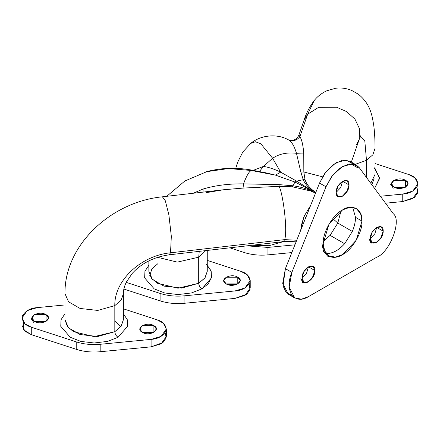 <?xml version="1.0" encoding="UTF-8"?>
<svg xmlns="http://www.w3.org/2000/svg" width="440" height="440" viewBox="0 0 440 440"><rect width="100%" height="100%" fill="white"/><g stroke="black" fill="none" stroke-linecap="round" stroke-linejoin="round"><path stroke-width="0.66" d="M352.677 163.779L346.181 160.045L336.039 162.663L325.947 171.847L319.534 183.073L285.401 268.68L291.852 272.404L289.163 287.133L294.778 297.995L301.548 299.156L308.468 296.637L376.739 257.224C389.763 252.45 402.083 220.264 393.349 213.807L359.216 167.613L393.349 213.807C402.083 220.264 389.763 252.45 376.739 257.224L308.468 296.637C301.961 300.647 296.351 300.113 291.627 295.036C288.255 288.299 288.327 280.753 291.852 272.404L325.991 186.797L319.534 183.073L324.858 173.316L333.207 164.56L342.507 160.171L349.839 161.244L356.29 164.972L348.959 163.895L339.658 168.284L331.315 177.04L325.991 186.797L291.852 272.404L285.401 268.68L319.534 183.073L325.991 186.797L332.442 175.522L342.601 166.326L352.764 163.79L359.216 167.613L356.29 164.972M294.778 297.995L288.327 294.272L282.711 283.404L285.401 268.68L283.025 285.868L286.187 292.567L291.935 295.466M342.601 181.231L340.714 187.589L336.149 192.406C335.797 202.219 349.409 194.359 349.052 184.954C349.409 175.142 335.797 183.002 336.149 192.406L340.714 187.589L342.601 181.231L349.052 184.954L347.166 191.312L342.601 196.13L338.041 196.581L336.149 192.406L338.041 186.043L342.601 181.231L347.166 180.78L349.052 184.954L342.601 181.231M308.468 266.838L306.576 273.196L302.011 278.014C301.659 287.826 315.271 279.966 314.919 270.562C315.271 260.75 301.659 268.609 302.011 278.014L306.576 273.196L308.468 266.838L314.919 270.562L313.027 276.92L308.468 281.738L303.902 282.189L302.011 278.014L303.902 271.651L308.468 266.838L313.027 266.382L314.919 270.562L308.468 266.838M376.739 227.42L374.847 233.778L370.282 238.596C369.93 248.407 383.543 240.548 383.191 231.143C383.543 221.331 369.93 229.191 370.282 238.596L374.847 233.778L376.739 227.42L383.191 231.143L381.299 237.507L376.739 242.319L372.174 242.776L370.282 238.596L372.174 232.238L376.739 227.42L381.299 226.969L383.191 231.143L376.739 227.42M323.246 243.403C322.377 254.964 333.025 261.107 342.601 254.579C352.182 250.047 362.824 231.611 361.961 221.051C362.824 209.49 352.182 203.346 342.601 209.875C333.025 214.401 322.377 232.843 323.246 243.403L328.911 224.323L342.601 209.875L349.729 207.328L356.29 208.516L360.602 213.604L361.961 221.051L356.29 240.13L342.601 254.579L335.478 257.125L328.911 255.937L324.605 250.844L323.246 243.403M305.778 217.58L303.974 216.535L310.635 205.398L303.974 216.535L305.778 217.58M300.52 230.758L303.974 216.535L300.905 226.859M355.509 217.322L361.961 221.051L355.509 217.322L352.677 207.323L355.509 217.322C355.536 221.595 354.453 226.353 352.253 231.6C354.398 226.6 355.482 221.843 355.509 217.322M344.806 243.496L352.253 231.6L344.806 243.496C339.18 249.882 333.405 253.215 327.492 253.49C333.262 253.281 339.036 249.948 344.806 243.496M282.034 240.873L283.289 241.648L284.708 239.619L296.736 240.246L284.708 239.619C287.936 228.789 282.442 191.087 278.971 186.34L292.397 186.797L310.668 190.977L312.054 190.119C307.775 187.022 304.832 183.557 303.237 179.718L305.008 179.514C306.13 183.249 308.611 186.725 312.439 189.954L312.054 190.119L315.716 192.649L312.054 190.119L312.439 189.954L315.766 192.528L312.439 189.954C308.611 186.725 306.13 183.249 305.008 179.514L303.831 171.99L322.597 176.82L303.831 171.99L303.749 153.038C303.055 145.002 301.774 139.53 299.899 136.631L307.687 114.147L318.654 107.338L336.611 107.25L346.533 111.562L354.932 119.108L359.678 129.091L359.106 139.684L359.678 129.091L354.932 119.108L346.533 111.562L336.611 107.25L318.654 107.338L307.687 114.147L299.899 136.631L298.909 135.031L299.437 136.285M310.668 190.977L315.546 193.078L310.668 190.977L292.397 186.797L292.749 185.774C299.492 186.643 305.558 188.304 310.954 190.751L315.584 192.984L310.954 190.751L310.668 190.977M303.831 171.99L305.008 179.514L303.237 179.718L300.85 172.095L303.831 171.99L300.85 172.095L296.472 153.296L303.749 153.038L303.831 171.99M223.141 189.799L243.045 188.084L278.971 186.34C282.442 191.087 287.936 228.789 284.708 239.619L170.522 252.802L171.325 236.335L168.878 214.841L165.303 200.739L162.41 196.812L165.303 200.739L168.878 214.841L171.325 236.335L170.522 252.802L284.708 239.619L283.289 241.648L169.109 254.832L170.522 252.802C140.718 255.629 114.087 280.885 114.824 305.618L97.763 310.425L80.064 308.457L68.519 301.752L64.972 293.629L68.519 301.752L80.064 308.457L97.763 310.425L114.824 305.618C114.087 280.885 140.718 255.629 170.522 252.802L169.109 254.832C153.72 257.059 141.411 263.269 132.187 273.477L126.286 282.189C124.267 286.506 123.294 290.345 123.376 293.695L121.193 300.091L114.824 305.618L114.824 331.694L97.763 336.507L80.064 334.538L68.519 327.827L64.972 319.715M375.029 174.444L370.772 183.249L375.029 174.482L375.029 148.401L372.851 154.798L366.476 160.325L355.24 164.362L366.476 160.325L366.476 177.441L366.476 160.325L364.793 140.663L360.25 136.675L364.793 140.663L366.476 160.325L372.851 154.798L375.029 148.406C375.05 139.739 374.611 131.956 373.709 125.059L372.411 117.772C370.97 112.046 368.907 102.746 358.391 94.248L351.577 90.371C346.297 88.248 340.978 87.549 335.621 88.264L326.865 90.739C321.459 93.341 317.224 96.641 314.155 100.634L307.687 114.147L314.155 100.634C309.579 106.706 306.168 113.35 303.919 120.566L307.687 114.147L303.919 120.566L298.909 135.031L299.899 136.631C296.791 140.591 292.947 141.647 288.36 139.793C291.555 141.433 294.261 145.931 296.472 153.296C287.012 152.202 279.065 153.863 272.641 158.274L280.654 172.156L275.495 175.137L265.947 172.832L275.495 175.137L280.654 172.156L296.588 181.115L294.965 182.05L296.588 181.115L280.654 172.156L272.641 158.274C279.065 153.863 287.012 152.202 296.472 153.296C294.261 145.931 291.555 141.433 288.36 139.793C292.947 141.647 296.791 140.591 299.899 136.631C301.774 139.53 303.055 145.002 303.749 153.038L296.472 153.296L300.85 172.095L303.237 179.718L296.588 181.115L311.504 190.427L294.965 182.05L275.495 175.137L251.444 170.506L228.569 168.537L206.47 171.71L228.569 168.537L251.444 170.506C249.304 171.045 246.653 175.505 243.502 183.882C228.916 183.662 215.446 185.372 203.104 189.019L193.254 193.254L203.104 189.019L203.06 192.121L203.104 189.019C215.446 185.372 228.916 183.662 243.502 183.882C246.653 175.505 249.304 171.045 251.444 170.506L275.495 175.137L294.965 182.05L292.397 186.797L278.971 186.34L279.158 184.624L292.749 185.774L294.965 182.05L311.504 190.427L296.588 181.115L303.237 179.718C304.832 183.557 307.775 187.022 312.054 190.119L310.954 190.751C305.558 188.304 299.492 186.643 292.749 185.774L279.158 184.624L278.971 186.34L243.045 188.084L243.502 183.882L279.158 184.624L243.502 183.882L243.045 188.084L223.388 189.772L206.069 192.693M356.345 144.864L359.106 139.684L351.334 162.113M298.909 135.031C296.082 141.103 290.989 140.948 288.222 139.722L288.206 139.711M358.017 167.943L351.324 164.197L342.276 166.518M300.724 278.014L302.693 282.541L307.511 282.282L312.499 277.376L314.892 270.545L312.736 276.986L308.149 281.908M272.641 158.274L260.794 143.754L255.431 141.752L250.652 143.44L255.431 141.752L260.794 143.754L272.641 158.274L263.478 166.375L272.641 158.274M280.654 172.156C274.797 169.257 269.071 167.332 263.478 166.375L253.22 170.385L263.478 166.375C269.071 167.332 274.797 169.257 280.654 172.156M148.857 260.871L148.857 271.343L151.256 278.041L157.41 283.267L178.057 288.206L198.704 283.267L204.859 278.041L207.257 271.343L205.079 277.734L198.704 283.267L198.704 257.186L205.761 250.597L198.704 257.186L177.309 262.119L157.63 257.312L177.309 262.119L198.704 257.186L199.243 251.35L198.704 257.186L198.704 283.267L181.649 288.074L163.95 286.105L152.405 279.395L148.857 271.282M251.444 170.506L252.835 170.313L251.444 170.506M114.824 305.618L121.193 300.086L123.376 293.695L123.376 319.776L121.193 326.166L114.824 331.694L114.824 305.618M374.116 167.569L379.588 177.931L374.589 188.419L379.588 178.475L375.029 168.421M259.375 171.573L263.478 166.375L259.375 171.573M118.047 337.282L107.58 341.391L94.171 342.991L80.762 341.391L70.296 337.282L60.759 326.315L61.056 319.704L64.972 313.715L61.056 319.704L60.759 326.315L70.296 337.282L80.762 341.391L94.171 342.991L107.58 341.391L118.047 337.282C116.1 335.923 115.027 334.059 114.824 331.694C115.027 334.059 116.1 335.923 118.047 337.282L127.584 326.31L127.292 319.704L123.376 313.715L127.292 319.704L127.584 326.31L118.047 337.282M223.388 189.772L162.41 196.812C111.078 201.856 64.312 245.119 64.972 293.695L64.972 319.776L67.375 326.469L73.524 331.694L94.171 336.633L114.824 331.694L120.972 326.469L123.376 319.776M402.754 194.09L380.375 196.246L402.754 194.09L402.754 201.542L385.517 203.203L402.754 201.542L402.754 194.09L412.781 191.076L418 183.695L414.997 177.909L408.727 174.526C415.041 176.33 418.044 179.999 417.725 185.526C414.75 190.784 409.756 193.639 402.754 194.09M375.029 163.531L408.727 174.526L375.029 163.531M405.559 180.345C398.387 175.835 386.133 182.908 393.943 187.049C401.11 191.56 413.364 184.487 405.559 180.345L405.559 187.049L405.559 180.345L407.963 183.695L405.559 187.049L393.943 187.049L391.534 183.695L393.943 180.345L405.559 180.345M37.246 307.615L64.972 304.948L37.246 307.615L27.22 310.635L22 318.01L25.003 323.802L31.273 327.184C24.959 325.38 21.956 321.712 22.275 316.179C25.25 310.921 30.245 308.066 37.246 307.615M166.342 328.988L166.342 336.441L161.128 343.816L151.096 346.836L151.096 339.383L151.096 346.836L100.177 351.736L100.177 344.289L100.177 351.736C91.707 352.5 83.721 351.687 76.213 349.3L76.213 341.847L76.213 349.3L31.273 334.637L31.273 327.184L76.213 341.847C83.721 344.234 91.707 345.048 100.177 344.289L151.096 339.383L161.128 336.364L166.342 328.988L163.339 323.197L157.075 319.814L123.376 308.82L157.075 319.814C163.389 321.624 166.386 325.292 166.067 330.82C163.091 336.077 158.103 338.932 151.096 339.383L100.177 344.289C91.707 345.048 83.721 344.234 76.213 341.847L31.273 327.184L31.273 334.637L25.003 331.254L22 325.463L22 318.01M153.901 325.639C146.729 321.129 134.481 328.202 142.285 332.343C149.457 336.848 161.711 329.775 153.901 325.639L153.901 332.343L153.901 325.639L156.305 328.988L153.901 332.343L142.285 332.343L139.882 328.988L142.285 325.639L153.901 325.639M46.057 314.661C38.891 310.151 26.637 317.224 34.441 321.365C41.613 325.87 53.867 318.797 46.057 314.661L46.057 321.365L46.057 314.661L48.466 318.01L46.057 321.365L34.441 321.365L32.038 318.01L34.441 314.661L46.057 314.661M206.349 264.429L210.876 270.485L211.591 277.343L208.247 283.8L201.933 288.855L191.466 292.958L178.057 294.564L164.648 292.958L154.181 288.855L144.645 277.882L144.941 271.271L148.857 265.281L144.941 271.271L144.645 277.882L154.181 288.855L164.648 292.958L178.057 294.564L191.466 292.958L201.933 288.855C199.986 287.491 198.913 285.632 198.704 283.267C198.913 285.632 199.986 287.491 201.933 288.855L211.47 277.882L211.173 271.271L207.257 265.281M207.257 271.343L207.257 250.426M283.553 241.615L268.983 245.702L251.972 245.262L268.983 245.702L283.553 241.615M330.099 235.334L344.614 243.716L330.099 235.334L337.793 223.047L352.325 231.435L337.793 223.047L341.039 210.848L337.793 223.047L332.8 218.609L337.793 223.047L330.099 235.334L323.307 241.56L330.099 235.334M418 183.695L418 191.147L412.781 198.523L402.754 201.542L414.574 197.296L417.791 192.737L417.087 187.858M404.827 187.424L394.669 187.424L404.827 187.424M267.949 247.423L246.923 245.845L267.949 247.423L267.949 254.876C259.479 255.64 251.493 254.826 243.986 252.439L229.834 247.819L243.986 252.439L243.986 246.186L243.986 252.439C251.493 254.826 259.479 255.64 267.949 254.876L267.949 247.423L294.91 244.827L267.949 247.423M153.175 332.717L143.011 332.717L153.175 332.717M45.331 321.734L35.173 321.734L45.331 321.734M160.1 293.414L126.203 282.359L160.1 293.414L160.1 300.867L123.877 289.047L160.1 300.867L160.1 293.414C167.607 295.807 175.593 296.62 184.063 295.856C175.593 296.62 167.607 295.807 160.1 293.414M234.982 290.95L184.063 295.856L184.063 303.309C175.593 304.068 167.607 303.259 160.1 300.867C167.607 303.259 175.593 304.068 184.063 303.309L184.063 295.856L234.982 290.95L234.982 298.402L184.063 303.309L234.982 298.402L234.982 290.95L245.014 287.936L250.228 280.561L247.225 274.769L240.961 271.387C247.275 273.19 250.272 276.859 249.953 282.387C246.978 287.65 241.989 290.505 234.982 290.95M207.257 260.392L240.961 271.387L207.257 260.392M237.787 277.206C230.615 272.696 218.361 279.774 226.171 283.91C233.343 288.42 245.591 281.347 237.787 277.206L237.787 283.91L237.787 277.206L240.191 280.561L237.787 283.91L226.171 283.91L223.768 280.561L226.171 277.206L237.787 277.206M405.559 187.798L406.164 188.188M291.819 252.577L267.949 254.876L291.819 252.577M23.177 321.734L23.59 329.764L31.273 334.637L76.213 349.3C83.721 351.687 91.707 352.5 100.177 351.736L151.096 346.836L162.916 342.59L166.133 338.03L165.435 333.152M114.824 320.573L120.637 326.904M250.228 280.561L250.228 288.007L245.014 295.383L234.982 298.402L246.802 294.157L250.019 289.597L249.315 284.719M237.061 284.284L226.897 284.284L237.061 284.284M311.504 191.174L310.97 191.488M374.105 178.69L371.817 184.663M149.781 275.555L151.938 268.796L158.054 263.522M393.294 188.166L390.627 184.305L393.635 180.532M33.798 322.482L31.13 318.62L34.139 314.842M164.648 332.717L164.863 333.152M23.485 322.173L23.7 321.734M234.982 291.165L244.552 288.195M248.529 284.284L248.749 284.719M321.954 243.403L323.505 251.433L327.927 256.416L334.527 257.587L342.282 254.76M342.287 196.306L346.874 191.384L349.025 184.938M368.995 238.596L370.964 243.128L375.782 242.864L380.771 237.958L383.163 231.132M296.093 241.863L289.003 241.329L283.289 241.648M359.106 139.684L360.657 135.79M288.222 139.722C277.486 133.65 261.052 134.717 250.718 143.385L242.809 152.004L237.661 162.217L235.757 168.371M265.947 172.832L252.835 170.313C237.072 167.282 221.826 167.695 207.091 171.54L184.877 180.978L166.738 196.312"/></g></svg>
